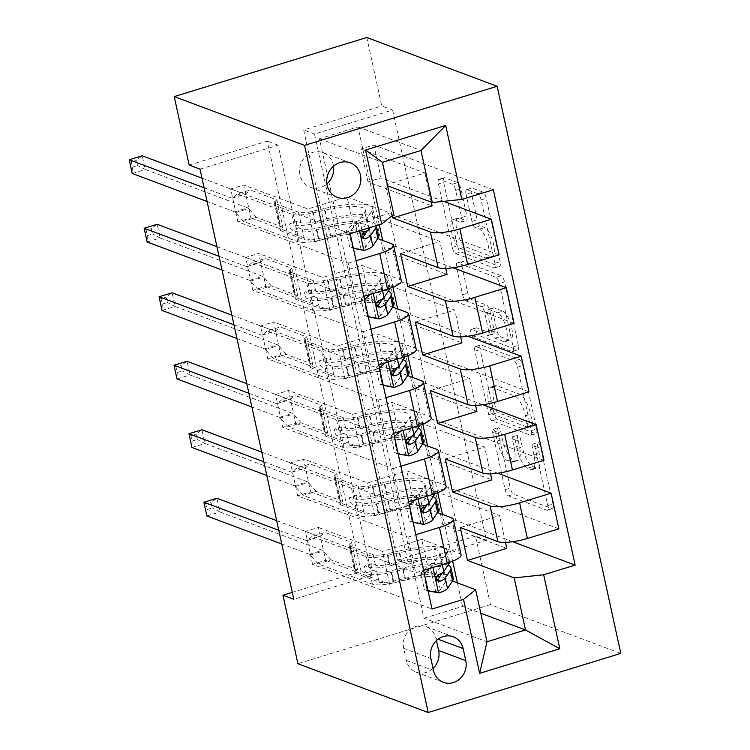<?xml version="1.0" encoding="UTF-8"?>
<svg xmlns="http://www.w3.org/2000/svg" width="750" height="750" viewBox="0 0 750 750"><rect width="100%" height="100%" fill="white"/><g stroke="black" fill="none" stroke-linecap="round" stroke-linejoin="round"><path stroke-width="0.56" stroke-dasharray="3.75 2.81" d="M538.181 442.575A3.966 1.303 72.9 0 1 540.487 446.906L552.947 504.047A5.662 1.866 72.9 0 1 552.478 508.659A5.662 1.866 72.9 0 1 551.991 508.631L513.619 494.269A5.662 1.866 72.9 0 1 510.309 488.091L497.85 430.941A3.966 1.303 72.9 0 1 498.178 427.716A3.966 1.303 72.9 0 1 498.525 427.734A3.966 1.303 72.9 0 1 500.831 432.066L502.444 439.453A18.113 5.953 72.9 0 0 513.019 459.225L516.225 460.416A18.113 5.953 72.9 0 0 517.781 460.519A18.113 5.953 72.9 0 0 519.291 445.763L517.678 438.366A3.966 1.303 72.9 0 1 518.006 435.141A3.966 1.303 72.9 0 1 518.353 435.159A3.966 1.303 72.9 0 1 520.659 439.481L522.272 446.878A18.113 5.953 72.9 0 0 532.847 466.641L536.044 467.841A18.113 5.953 72.9 0 0 537.609 467.944A18.113 5.953 72.9 0 0 539.119 453.178L537.506 445.781A3.966 1.303 72.9 0 1 537.834 442.556A3.966 1.303 72.9 0 1 538.181 442.575M497.241 441.056A18.113 5.953 72.9 0 0 507.816 460.819L511.013 462.019A18.113 5.953 72.9 0 0 512.578 462.113A18.113 5.953 72.9 0 0 514.087 447.356L512.475 439.959A3.966 1.303 72.9 0 1 512.803 436.734A3.966 1.303 72.9 0 1 513.141 436.753A3.966 1.303 72.9 0 1 515.456 441.075L517.069 448.472A18.113 5.953 72.9 0 0 527.644 468.244L530.841 469.434A18.113 5.953 72.9 0 0 532.406 469.537A18.113 5.953 72.9 0 0 533.916 454.781L532.303 447.384A3.966 1.303 72.9 0 1 532.631 444.15A3.966 1.303 72.9 0 1 532.969 444.178A3.966 1.303 72.9 0 1 535.284 448.5L547.744 505.65A5.662 1.866 72.9 0 1 547.275 510.262A5.662 1.866 72.9 0 1 546.788 510.225L508.406 495.862A5.662 1.866 72.9 0 1 505.106 489.694L492.647 432.544A3.966 1.303 72.9 0 1 492.975 429.309A3.966 1.303 72.9 0 1 493.313 429.337A3.966 1.303 72.9 0 1 495.628 433.659L497.241 441.056L502.444 439.453M333.525 166.144A18.45 16.894 110.5 0 0 333.281 164.822A18.45 16.894 110.5 0 0 323.091 152.653A18.45 16.894 110.5 0 0 305.559 156.722A18.45 16.894 110.5 0 0 299.972 175.041A18.45 16.894 110.5 0 0 310.162 187.209A18.45 16.894 110.5 0 0 326.887 183.881M471.253 192.656A5.662 1.866 72.9 0 1 471.722 188.044A5.662 1.866 72.9 0 1 472.209 188.072L482.972 192.103A5.662 1.866 72.9 0 1 486.281 198.281L500.119 261.741A5.662 1.866 72.9 0 1 499.65 266.353A5.662 1.866 72.9 0 1 499.163 266.325L460.781 251.962A5.662 1.866 72.9 0 1 457.481 245.784L443.644 182.316A5.662 1.866 72.9 0 1 444.113 177.703A5.662 1.866 72.9 0 1 444.6 177.741L457.603 182.606A5.662 1.866 72.9 0 1 460.912 188.784L466.828 215.944A5.662 1.866 72.9 0 1 466.359 220.556A5.662 1.866 72.9 0 1 465.872 220.528L459.422 218.109A15.141 4.978 72.9 0 0 458.119 218.025A15.141 4.978 72.9 0 0 457.294 232.162A15.141 4.978 72.9 0 0 465.694 246.891L490.959 256.341A15.141 4.978 72.9 0 0 492.263 256.425A15.141 4.978 72.9 0 0 493.097 242.297A15.141 4.978 72.9 0 0 484.688 227.569L480.478 225.994A5.662 1.866 72.9 0 1 477.169 219.816L471.253 192.656L466.05 194.25A5.662 1.866 72.9 0 1 466.519 189.637A5.662 1.866 72.9 0 1 467.006 189.666L477.769 193.697A5.662 1.866 72.9 0 1 481.078 199.875L494.916 263.344A5.662 1.866 72.9 0 1 494.438 267.956A5.662 1.866 72.9 0 1 493.959 267.919L455.578 253.556A5.662 1.866 72.9 0 1 452.278 247.387L438.441 183.919A5.662 1.866 72.9 0 1 438.909 179.306A5.662 1.866 72.9 0 1 439.397 179.334L452.4 184.2A5.662 1.866 72.9 0 1 455.709 190.378L461.625 217.537A5.662 1.866 72.9 0 1 461.156 222.15A5.662 1.866 72.9 0 1 460.669 222.122L454.219 219.713L459.422 218.109M392.606 110.062L486.394 540.206L408.319 564.159L314.531 134.016L392.606 110.062L381.75 105.994L366.816 37.5M486.394 540.206L475.538 536.147L490.472 604.641L620.794 653.409M519.45 359.372A5.662 1.866 72.9 0 1 522.75 365.55L536.587 429.019A5.662 1.866 72.9 0 1 536.119 433.631A5.662 1.866 72.9 0 1 535.631 433.603L497.259 419.241A5.662 1.866 72.9 0 1 493.95 413.062L480.113 349.594A5.662 1.866 72.9 0 1 480.581 344.981A5.662 1.866 72.9 0 1 481.069 345.009L519.45 359.372L514.247 360.975A5.662 1.866 72.9 0 1 517.547 367.153L531.384 430.613A5.662 1.866 72.9 0 1 530.916 435.225A5.662 1.866 72.9 0 1 530.428 435.197L492.047 420.834A5.662 1.866 72.9 0 1 488.747 414.656L474.909 351.188A5.662 1.866 72.9 0 1 475.378 346.575A5.662 1.866 72.9 0 1 475.866 346.613L514.247 360.975M518.353 345.384L504.516 281.916A5.662 1.866 72.9 0 0 501.216 275.738L462.834 261.375A5.662 1.866 72.9 0 0 462.347 261.347A5.662 1.866 72.9 0 0 461.878 265.959L467.803 293.119A5.662 1.866 72.9 0 0 471.103 299.297L486.666 305.119A5.662 1.866 72.9 0 1 489.975 311.297L493.903 329.316A5.662 1.866 72.9 0 1 493.425 333.928A5.662 1.866 72.9 0 1 492.937 333.891L476.737 327.834A3.966 1.303 72.9 0 0 476.4 327.806A3.966 1.303 72.9 0 0 476.184 331.509A3.966 1.303 72.9 0 0 478.378 335.363L517.397 349.959A5.662 1.866 72.9 0 0 517.884 349.997A5.662 1.866 72.9 0 0 518.353 345.384L513.15 346.978L499.312 283.509L504.516 281.916M442.688 524.391L435.516 491.512L448.528 487.519L455.7 520.397L442.688 524.391L506.766 548.372M427.753 455.897L420.581 423.019L433.594 419.025L440.766 451.903L427.753 455.897L491.831 479.869M412.819 387.394L405.647 354.516L418.659 350.531L425.831 383.409L412.819 387.394L476.897 411.375M397.884 318.9L390.712 286.022L403.725 282.037L410.897 314.906L397.884 318.9L461.962 342.881M382.95 250.406L375.778 217.528L388.791 213.534L395.963 246.412L382.95 250.406L447.028 274.387M368.016 181.912L360.844 149.034L373.856 145.041L381.028 177.919L368.016 181.912L432.094 205.894M200.025 169.144L278.1 145.191L371.887 575.344L293.812 599.297M312.562 564.309L305.391 531.431L318.403 527.447L325.575 560.316L312.562 564.309L432.019 609.019M297.628 495.816L290.456 462.938L303.469 458.944L310.641 491.822L297.628 495.816L407.963 537.112L415.734 572.728L423.581 570.319M282.694 427.322L275.522 394.444L288.534 390.45L295.706 423.328L282.694 427.322L393.028 468.619L400.8 504.234L408.647 501.825M267.759 358.828L260.587 325.95L273.6 321.956L280.772 354.834L267.759 358.828L378.094 400.125L385.866 435.741L393.712 433.331M252.825 290.334L245.653 257.456L258.666 253.463L265.837 286.341L252.825 290.334L363.159 331.631L370.931 367.247L378.778 364.838M237.891 221.841L230.719 188.963L243.731 184.969L250.903 217.847L237.891 221.841L348.225 263.128L355.997 298.753L363.844 296.344M475.538 536.147L397.462 560.1L303.675 129.947L381.75 105.994M490.472 604.641L297.891 663.722M189.169 165.084L267.244 141.131L361.031 571.275L292.303 592.359M379.312 224.728L357.984 126.919L319.462 138.741L424.003 618.206L486.994 641.775M424.003 618.206L462.525 606.384L480.769 613.209M452.466 581.044L428.944 572.241L421.781 539.363L382.481 551.419L318.403 527.447M319.462 138.741L382.453 162.309M393.806 214.369L347.109 196.894L307.809 208.95L243.731 184.969M377.794 238.566L354.272 229.772L347.109 196.894M401.325 280.922A23.062 5.344 -12.3 0 0 399.619 279.45L362.044 265.387L322.744 277.444L258.666 253.463M392.728 307.069L369.206 298.266L362.044 265.387M416.259 349.416A23.062 5.344 -12.3 0 0 414.553 347.944L376.978 333.881L337.678 345.938L273.6 321.956M407.662 375.562L384.141 366.759L376.978 333.881M431.194 417.909A23.062 5.344 -12.3 0 0 429.488 416.438L391.913 402.375L352.613 414.431L288.534 390.45M422.597 444.056L399.075 435.253L391.913 402.375M446.128 486.413A23.062 5.344 -12.3 0 0 444.422 484.931L406.847 470.869L367.547 482.925L303.469 458.944M437.531 512.55L414.009 503.747L406.847 470.869M461.062 554.906A23.062 5.344 -12.3 0 0 459.356 553.425L421.781 539.363M357.984 126.919L420.975 150.497M392.278 215.588L385.622 185.072L387.581 185.803M462.525 606.384L457.406 582.891M452.662 561.169L442.472 514.397M437.728 492.675L427.538 445.903M422.794 424.172L412.603 377.409M407.859 355.678L397.669 308.916M392.925 287.184L382.734 240.422M408.319 564.159L397.462 560.1M314.531 134.016L303.675 129.947M371.887 575.344L361.031 571.275M278.1 145.191L267.244 141.131M428.944 572.241L389.653 584.297L325.575 560.316M305.391 531.431L415.734 572.728M389.653 584.297L382.481 551.419M290.456 462.938L400.8 504.234M275.522 394.444L385.866 435.741M260.587 325.95L370.931 367.247M245.653 257.456L355.997 298.753M230.719 188.963L350.184 233.672M512.681 541.725L455.7 520.397M558.872 528.816L448.528 487.519M435.516 491.512L499.594 515.494L460.294 527.55M505.453 542.372L499.594 515.494M493.322 189.75L373.856 145.041M443.625 201.347L381.028 177.919M499.134 254.831L388.791 213.534M452.944 267.741L395.963 246.412M514.069 323.325L403.725 282.037M467.878 336.234L410.897 314.906M529.003 391.819L418.659 350.531M482.812 404.728L425.831 383.409M543.938 460.322L433.594 419.025M497.747 473.231L440.766 451.903M407.963 537.112L415.819 534.703M414.009 503.747L374.719 515.803L310.641 491.822M374.719 515.803L367.547 482.925M420.581 423.019L484.659 447L445.359 459.056M490.519 473.878L484.659 447M405.647 354.516L469.725 378.497L430.425 390.562M475.584 405.375L469.725 378.497M399.075 435.253L359.784 447.309L295.706 423.328M393.028 468.619L400.884 466.209M359.784 447.309L352.613 414.431M390.712 286.022L454.791 310.003L415.491 322.059M460.65 336.881L454.791 310.003M384.141 366.759L344.85 378.816L280.772 354.834M378.094 400.125L385.95 397.716M344.85 378.816L337.678 345.938M375.778 217.528L439.856 241.509L400.556 253.566M445.716 268.387L439.856 241.509M369.206 298.266L329.916 310.322L265.837 286.341M363.159 331.631L371.016 329.222M329.916 310.322L322.744 277.444M360.844 149.034L424.922 173.016L385.622 185.072M431.278 202.162L424.922 173.016M354.272 229.772L314.981 241.828L250.903 217.847M348.225 263.128L356.081 260.719M314.981 241.828L307.809 208.95M436.453 640.566L435.984 638.419A17.869 16.359 110.5 0 0 426.122 626.634A17.869 16.359 110.5 0 0 409.134 630.572A17.869 16.359 110.5 0 0 403.716 648.319L406.35 660.375A17.869 16.359 110.5 0 0 416.222 672.169A17.869 16.359 110.5 0 0 433.031 668.391M532.312 421.988A3.966 1.303 72.9 0 1 531.984 425.212A3.966 1.303 72.9 0 1 531.647 425.194L497.962 412.584A3.966 1.303 72.9 0 1 495.647 408.263L493.95 400.463A18.113 5.953 72.9 0 1 495.459 385.706A18.113 5.953 72.9 0 1 497.016 385.8L520.041 394.425A18.113 5.953 72.9 0 1 530.616 414.188L532.312 421.988L527.109 423.581A3.966 1.303 72.9 0 1 526.781 426.816A3.966 1.303 72.9 0 1 526.444 426.788L531.647 425.194M527.109 423.581L525.413 415.781A18.113 5.953 72.9 0 0 514.837 396.019L491.812 387.403A18.113 5.953 72.9 0 0 490.247 387.3A18.113 5.953 72.9 0 0 488.738 402.056L490.444 409.856A3.966 1.303 72.9 0 0 492.75 414.178L526.444 426.788M513.15 346.978A5.662 1.866 72.9 0 1 512.681 351.591A5.662 1.866 72.9 0 1 512.194 351.562L473.175 336.956A3.966 1.303 72.9 0 1 470.972 333.103A3.966 1.303 72.9 0 1 471.197 329.409A3.966 1.303 72.9 0 1 471.534 329.428L487.734 335.494A5.662 1.866 72.9 0 0 488.222 335.522A5.662 1.866 72.9 0 0 488.7 330.909L484.763 312.891A5.662 1.866 72.9 0 0 481.462 306.713L465.9 300.891A5.662 1.866 72.9 0 1 462.591 294.713L456.675 267.553A5.662 1.866 72.9 0 1 457.144 262.941A5.662 1.866 72.9 0 1 457.631 262.969L496.003 277.331A5.662 1.866 72.9 0 1 499.312 283.509M502.819 311.166A15.141 4.978 72.9 0 1 511.228 325.894A15.141 4.978 72.9 0 1 510.394 340.022A15.141 4.978 72.9 0 1 509.091 339.938L500.194 336.609A5.662 1.866 72.9 0 1 496.884 330.431L492.956 312.413A5.662 1.866 72.9 0 1 493.425 307.8A5.662 1.866 72.9 0 1 493.913 307.828L502.819 311.166L497.616 312.759A15.141 4.978 72.9 0 1 506.025 327.488A15.141 4.978 72.9 0 1 505.191 341.625A15.141 4.978 72.9 0 1 503.888 341.541L509.091 339.938M497.616 312.759L488.709 309.431A5.662 1.866 72.9 0 0 488.222 309.394A5.662 1.866 72.9 0 0 487.753 314.006L491.681 332.025A5.662 1.866 72.9 0 0 494.981 338.203L503.888 341.541M454.219 219.713A15.141 4.978 72.9 0 0 452.916 219.628A15.141 4.978 72.9 0 0 452.081 233.756A15.141 4.978 72.9 0 0 460.491 248.484L485.756 257.944A15.141 4.978 72.9 0 0 487.059 258.019A15.141 4.978 72.9 0 0 487.894 243.891A15.141 4.978 72.9 0 0 479.484 229.162L475.275 227.587A5.662 1.866 72.9 0 1 471.966 221.409L466.05 194.25M436.931 576.422A36.609 8.484 -12.3 0 0 405.75 579.994L403.481 569.578L391.659 572.372A21.047 4.875 167.7 0 1 370.125 573.778L366.6 572.456A3.459 1.134 72.9 0 1 364.584 568.688A3.459 1.134 72.9 0 1 364.866 565.866A3.459 1.134 72.9 0 1 365.166 565.884L368.691 567.197A21.047 4.875 -12.3 0 0 390.225 565.8L402.047 563.006L399.778 552.6L387.956 555.384A21.047 4.875 167.7 0 1 366.422 556.791L312.075 536.447L325.087 532.463L351.581 542.372L357.553 569.775L355.847 571.134A12.525 2.906 -12.3 0 0 354.947 572.597A12.525 2.906 -12.3 0 0 355.875 573.394L379.163 582.112A13.547 3.141 167.7 0 0 393.028 581.203L404.85 578.419A44.1 10.219 -12.3 0 1 453.253 578.297M423.9 570.225L430.022 564.459L432.844 565.519A15.281 3.544 -12.3 0 0 441.516 561.094L446.597 553.491A44.1 10.219 -12.3 0 0 447.281 550.894A44.1 10.219 -12.3 0 0 398.878 551.025L401.147 561.431L389.325 564.225A13.547 3.141 167.7 0 1 375.459 565.125L371.934 563.803A3.459 1.134 -107.1 0 0 371.634 563.784A3.459 1.134 -107.1 0 0 371.344 566.606A3.459 1.134 -107.1 0 0 373.369 570.384L376.894 571.697A13.547 3.141 -12.3 0 0 390.75 570.797L402.581 568.003L404.85 578.419M438.816 592.922L435.994 591.863A7.781 1.8 -12.3 0 0 440.287 589.641L445.359 582.038A36.609 8.484 -12.3 0 0 445.931 579.891A36.609 8.484 -12.3 0 0 439.706 576.703M405.75 579.994L393.928 582.778A21.047 4.875 167.7 0 1 372.394 584.184L318.047 563.85L310.284 555.019A5.766 1.894 -107.1 0 0 309.384 554.316L281.747 543.975M357.553 569.775L331.059 559.856L318.047 563.85M430.022 564.459A7.781 1.8 -12.3 0 0 434.316 562.247L439.387 554.644A36.609 8.484 -12.3 0 0 439.959 552.488A36.609 8.484 -12.3 0 0 399.778 552.6M398.878 551.025L387.047 553.809A13.547 3.141 167.7 0 1 373.181 554.719L349.903 546A12.525 2.906 167.7 0 1 348.966 545.194A12.525 2.906 167.7 0 1 349.875 543.731L351.581 542.372M432.844 565.519L429.759 568.425M424.294 573.572L423.628 574.191L427.209 590.634L428.053 590.794M423.628 574.191L420.806 573.141L424.387 589.575L427.209 590.634M420.806 573.141L423.619 570.487M435.994 591.863L424.387 589.575M448.012 565.181A44.1 10.219 -12.3 0 0 402.581 568.003M403.481 569.578A36.609 8.484 167.7 0 1 443.663 569.475A36.609 8.484 167.7 0 1 443.091 571.631L442.275 572.85M278.766 530.278L306.394 540.619A5.766 1.894 -107.1 0 0 306.891 540.647A5.766 1.894 -107.1 0 0 307.125 540.525L312.075 536.447M401.147 561.431A44.1 10.219 167.7 0 1 449.55 561.309A44.1 10.219 167.7 0 1 449.559 562.312M437.062 580.041L435.525 580.144L435.628 573.459A7.781 1.8 -12.3 0 0 436.584 572.653L441.656 565.05A36.609 8.484 -12.3 0 0 442.228 562.903A36.609 8.484 -12.3 0 0 402.047 563.006M331.059 559.856L323.297 551.025A5.766 1.894 -107.1 0 0 322.397 550.322L219.881 511.959L216.891 498.253L211.059 502.509L212.259 507.984L207.047 509.587L205.856 504.103L211.059 502.509M276.656 520.622L319.406 536.625A5.766 1.894 -107.1 0 0 319.903 536.653A5.766 1.894 -107.1 0 0 320.138 536.531L325.087 532.463M207.047 509.587L206.869 515.944L219.881 511.959L212.259 507.984M203.878 502.247L205.856 504.103M421.997 507.928A36.609 8.484 -12.3 0 0 390.816 511.5L388.547 501.084L376.725 503.878A21.047 4.875 167.7 0 1 355.191 505.284L351.666 503.962A3.459 1.134 72.9 0 1 349.65 500.184A3.459 1.134 72.9 0 1 349.931 497.372A3.459 1.134 72.9 0 1 350.231 497.391L353.756 498.703A21.047 4.875 -12.3 0 0 375.291 497.297L387.113 494.513L384.844 484.097L373.022 486.891A21.047 4.875 167.7 0 1 351.488 488.297L297.141 467.953L310.153 463.959L336.647 473.878L342.619 501.281L340.912 502.641A12.525 2.906 -12.3 0 0 340.012 504.103A12.525 2.906 -12.3 0 0 340.941 504.9L364.228 513.619A13.547 3.141 167.7 0 0 378.094 512.709L389.916 509.925A44.1 10.219 -12.3 0 1 438.319 509.803M408.966 501.731L415.087 495.966L417.909 497.025A15.281 3.544 -12.3 0 0 426.581 492.591L431.663 484.997A44.1 10.219 -12.3 0 0 432.347 482.4A44.1 10.219 -12.3 0 0 383.944 482.522L386.212 492.937L374.391 495.722A13.547 3.141 167.7 0 1 360.525 496.631L357 495.309A3.459 1.134 -107.1 0 0 356.7 495.291A3.459 1.134 -107.1 0 0 356.409 498.113A3.459 1.134 -107.1 0 0 358.434 501.891L361.959 503.203A13.547 3.141 -12.3 0 0 375.816 502.303L387.647 499.509L389.916 509.925M423.881 524.419L421.059 523.369A7.781 1.8 -12.3 0 0 425.353 521.147L430.425 513.544A36.609 8.484 -12.3 0 0 430.997 511.397A36.609 8.484 -12.3 0 0 424.772 508.209M390.816 511.5L378.994 514.284A21.047 4.875 167.7 0 1 357.459 515.691L303.113 495.356L295.35 486.525A5.766 1.894 -107.1 0 0 294.45 485.822L266.812 475.481M342.619 501.281L316.125 491.363L303.113 495.356M415.087 495.966A7.781 1.8 -12.3 0 0 419.381 493.753L424.453 486.15A36.609 8.484 -12.3 0 0 425.025 483.994A36.609 8.484 -12.3 0 0 384.844 484.097M383.944 482.522L372.113 485.316A13.547 3.141 167.7 0 1 358.256 486.216L334.969 477.506A12.525 2.906 167.7 0 1 334.031 476.7A12.525 2.906 167.7 0 1 334.941 475.238L336.647 473.878M417.909 497.025L414.825 499.931M409.359 505.078L408.694 505.697L412.275 522.141L413.119 522.3M408.694 505.697L405.872 504.647L409.453 521.081L412.275 522.141M405.872 504.647L408.684 501.994M421.059 523.369L409.453 521.081M433.078 496.687A44.1 10.219 -12.3 0 0 387.647 499.509M388.547 501.084A36.609 8.484 167.7 0 1 428.728 500.981A36.609 8.484 167.7 0 1 428.156 503.137L427.341 504.356M263.831 461.784L291.469 472.125A5.766 1.894 -107.1 0 0 291.956 472.153A5.766 1.894 -107.1 0 0 292.191 472.031L297.141 467.953M386.212 492.937A44.1 10.219 167.7 0 1 434.616 492.816A44.1 10.219 167.7 0 1 434.625 493.819M422.128 511.547L420.591 511.641L420.694 504.966A7.781 1.8 -12.3 0 0 421.65 504.159L426.722 496.556A36.609 8.484 -12.3 0 0 427.294 494.409A36.609 8.484 -12.3 0 0 387.113 494.513M316.125 491.363L308.363 482.531A5.766 1.894 -107.1 0 0 307.462 481.828L204.947 443.456L201.956 429.759L196.125 434.016L197.325 439.491L192.112 441.084L190.922 435.609L196.125 434.016M261.722 452.128L304.481 468.131A5.766 1.894 -107.1 0 0 304.969 468.159A5.766 1.894 -107.1 0 0 305.203 468.038L310.153 463.959M192.112 441.084L191.934 447.45L204.947 443.456L197.325 439.491M188.944 433.753L190.922 435.609M407.062 439.434A36.609 8.484 -12.3 0 0 375.881 443.006L373.612 432.591L361.791 435.384A21.047 4.875 167.7 0 1 340.256 436.791L336.731 435.469A3.459 1.134 72.9 0 1 334.716 431.691A3.459 1.134 72.9 0 1 334.997 428.878A3.459 1.134 72.9 0 1 335.297 428.897L338.822 430.209A21.047 4.875 -12.3 0 0 360.356 428.803L372.178 426.019L369.909 415.603L358.087 418.397A21.047 4.875 167.7 0 1 336.553 419.803L282.206 399.459L295.219 395.466L321.713 405.384L327.684 432.787L325.978 434.137A12.525 2.906 -12.3 0 0 325.078 435.609A12.525 2.906 -12.3 0 0 326.006 436.406L349.294 445.125A13.547 3.141 167.7 0 0 363.159 444.216L374.981 441.431A44.1 10.219 -12.3 0 1 423.384 441.3M394.031 433.238L400.153 427.472L402.975 428.531A15.281 3.544 -12.3 0 0 411.647 424.097L416.728 416.494A44.1 10.219 -12.3 0 0 417.413 413.906A44.1 10.219 -12.3 0 0 369.009 414.028L371.278 424.444L359.456 427.228A13.547 3.141 167.7 0 1 345.591 428.137L342.066 426.816A3.459 1.134 -107.1 0 0 341.766 426.797A3.459 1.134 -107.1 0 0 341.475 429.619A3.459 1.134 -107.1 0 0 343.5 433.397L347.025 434.709A13.547 3.141 -12.3 0 0 360.881 433.809L372.712 431.016L374.981 441.431M408.947 455.925L406.125 454.875A7.781 1.8 -12.3 0 0 410.419 452.653L415.491 445.05A36.609 8.484 -12.3 0 0 416.062 442.903A36.609 8.484 -12.3 0 0 409.838 439.716M375.881 443.006L364.059 445.791A21.047 4.875 167.7 0 1 342.525 447.197L288.178 426.863L280.416 418.022A5.766 1.894 -107.1 0 0 279.516 417.328L251.878 406.988M327.684 432.787L301.191 422.869L288.178 426.863M400.153 427.472A7.781 1.8 -12.3 0 0 404.447 425.259L409.519 417.656A36.609 8.484 -12.3 0 0 410.091 415.5A36.609 8.484 -12.3 0 0 369.909 415.603M369.009 414.028L357.178 416.822A13.547 3.141 167.7 0 1 343.322 417.722L320.034 409.012A12.525 2.906 167.7 0 1 319.097 408.206A12.525 2.906 167.7 0 1 320.006 406.744L321.713 405.384M402.975 428.531L399.891 431.438M394.425 436.575L393.759 437.203L397.341 453.647L398.184 453.806M393.759 437.203L390.938 436.144L394.519 452.587L397.341 453.647M390.938 436.144L393.75 433.5M406.125 454.875L394.519 452.587M418.144 428.184A44.1 10.219 -12.3 0 0 372.712 431.016M373.612 432.591A36.609 8.484 167.7 0 1 413.794 432.488A36.609 8.484 167.7 0 1 413.222 434.644L412.406 435.863M248.897 393.281L276.534 403.631A5.766 1.894 -107.1 0 0 277.022 403.659A5.766 1.894 -107.1 0 0 277.256 403.538L282.206 399.459M371.278 424.444A44.1 10.219 167.7 0 1 419.681 424.312A44.1 10.219 167.7 0 1 419.691 425.325M407.194 443.053L405.656 443.147L405.759 436.472A7.781 1.8 -12.3 0 0 406.716 435.666L411.788 428.062A36.609 8.484 -12.3 0 0 412.359 425.916A36.609 8.484 -12.3 0 0 372.178 426.019M301.191 422.869L293.428 414.037A5.766 1.894 -107.1 0 0 292.528 413.334L190.013 374.962L187.022 361.266L181.191 365.522L182.391 370.997L177.178 372.591L175.988 367.116L181.191 365.522M246.788 383.634L289.547 399.637A5.766 1.894 -107.1 0 0 290.034 399.666A5.766 1.894 -107.1 0 0 290.269 399.544L295.219 395.466M177.178 372.591L177 378.956L190.013 374.962L182.391 370.997M174.009 365.259L175.988 367.116M392.128 370.931A36.609 8.484 -12.3 0 0 360.947 374.513L358.678 364.097L346.856 366.891A21.047 4.875 167.7 0 1 325.322 368.297L321.797 366.975A3.459 1.134 72.9 0 1 319.781 363.197A3.459 1.134 72.9 0 1 320.062 360.375A3.459 1.134 72.9 0 1 320.363 360.403L323.888 361.716A21.047 4.875 -12.3 0 0 345.422 360.309L357.244 357.525L354.975 347.109L343.153 349.903A21.047 4.875 167.7 0 1 321.619 351.309L267.272 330.966L280.284 326.972L306.778 336.891L312.75 364.284L311.044 365.644A12.525 2.906 -12.3 0 0 310.144 367.106A12.525 2.906 -12.3 0 0 311.072 367.913L334.359 376.631A13.547 3.141 167.7 0 0 348.225 375.722L360.047 372.938A44.1 10.219 -12.3 0 1 408.45 372.806M379.097 364.734L385.219 358.978L388.041 360.038A15.281 3.544 -12.3 0 0 396.713 355.603L401.794 348A44.1 10.219 -12.3 0 0 402.478 345.413A44.1 10.219 -12.3 0 0 354.075 345.534L356.344 355.95L344.522 358.734A13.547 3.141 167.7 0 1 330.656 359.644L327.131 358.322A3.459 1.134 -107.1 0 0 326.831 358.303A3.459 1.134 -107.1 0 0 326.541 361.125A3.459 1.134 -107.1 0 0 328.566 364.894L332.091 366.216A13.547 3.141 -12.3 0 0 345.947 365.316L357.778 362.522L360.047 372.938M394.012 387.431L391.191 386.372A7.781 1.8 -12.3 0 0 395.484 384.159L400.556 376.556A36.609 8.484 -12.3 0 0 401.128 374.409A36.609 8.484 -12.3 0 0 394.903 371.222M360.947 374.513L349.125 377.297A21.047 4.875 167.7 0 1 327.591 378.703L273.244 358.359L265.481 349.528A5.766 1.894 -107.1 0 0 264.581 348.834L236.944 338.494M312.75 364.284L286.256 354.375L273.244 358.359M385.219 358.978A7.781 1.8 -12.3 0 0 389.513 356.766L394.584 349.163A36.609 8.484 -12.3 0 0 395.156 347.006A36.609 8.484 -12.3 0 0 354.975 347.109M354.075 345.534L342.244 348.328A13.547 3.141 167.7 0 1 328.387 349.228L305.1 340.519A12.525 2.906 167.7 0 1 304.163 339.713A12.525 2.906 167.7 0 1 305.072 338.25L306.778 336.891M388.041 360.038L384.956 362.944M379.491 368.081L378.825 368.709L382.406 385.144L383.25 385.312M378.825 368.709L376.003 367.65L379.584 384.094L382.406 385.144M376.003 367.65L378.816 365.006M391.191 386.372L379.584 384.094M403.209 359.691A44.1 10.219 -12.3 0 0 357.778 362.522M358.678 364.097A36.609 8.484 167.7 0 1 398.859 363.994A36.609 8.484 167.7 0 1 398.287 366.15L397.472 367.369M233.963 324.788L261.6 335.138A5.766 1.894 -107.1 0 0 262.087 335.166A5.766 1.894 -107.1 0 0 262.322 335.044L267.272 330.966M356.344 355.95A44.1 10.219 167.7 0 1 404.747 355.819A44.1 10.219 167.7 0 1 404.756 356.831M392.259 374.559L390.722 374.653L390.825 367.978A7.781 1.8 -12.3 0 0 391.781 367.172L396.853 359.569A36.609 8.484 -12.3 0 0 397.425 357.422A36.609 8.484 -12.3 0 0 357.244 357.525M286.256 354.375L278.494 345.534A5.766 1.894 -107.1 0 0 277.594 344.841L175.078 306.469L172.088 292.772L166.256 297.019L167.456 302.503L162.244 304.097L161.053 298.622L166.256 297.019M231.853 315.141L274.613 331.144A5.766 1.894 -107.1 0 0 275.1 331.172A5.766 1.894 -107.1 0 0 275.334 331.05L280.284 326.972M162.244 304.097L162.066 310.463L175.078 306.469L167.456 302.503M159.075 296.766L161.053 298.622M377.194 302.438A36.609 8.484 -12.3 0 0 346.012 306.019L343.744 295.603L331.922 298.387A21.047 4.875 167.7 0 1 310.387 299.794L306.863 298.481A3.459 1.134 72.9 0 1 304.847 294.703A3.459 1.134 72.9 0 1 305.138 291.881A3.459 1.134 72.9 0 1 305.428 291.9L308.953 293.222A21.047 4.875 -12.3 0 0 330.487 291.816L342.309 289.031L340.041 278.616L328.219 281.409A21.047 4.875 167.7 0 1 306.684 282.806L252.338 262.472L265.35 258.478L291.844 268.397L297.816 295.791L296.109 297.15A12.525 2.906 -12.3 0 0 295.209 298.612A12.525 2.906 -12.3 0 0 296.137 299.419L319.425 308.128A13.547 3.141 167.7 0 0 333.291 307.228L345.113 304.434A44.1 10.219 -12.3 0 1 393.516 304.312M364.163 296.241L370.284 290.484L373.106 291.544A15.281 3.544 -12.3 0 0 381.778 287.109L386.859 279.506A44.1 10.219 -12.3 0 0 387.544 276.919A44.1 10.219 -12.3 0 0 339.141 277.041L341.409 287.456L329.587 290.241A13.547 3.141 167.7 0 1 315.722 291.15L312.197 289.828A3.459 1.134 -107.1 0 0 311.897 289.809A3.459 1.134 -107.1 0 0 311.606 292.631A3.459 1.134 -107.1 0 0 313.631 296.4L317.156 297.722A13.547 3.141 -12.3 0 0 331.012 296.812L342.844 294.028L345.113 304.434M379.078 318.938L376.256 317.878A7.781 1.8 -12.3 0 0 380.55 315.666L385.622 308.062A36.609 8.484 -12.3 0 0 386.194 305.906A36.609 8.484 -12.3 0 0 379.969 302.728M346.012 306.019L334.191 308.803A21.047 4.875 167.7 0 1 312.656 310.209L258.309 289.866L250.547 281.034A5.766 1.894 -107.1 0 0 249.647 280.341L222.009 269.991M297.816 295.791L271.322 285.872L258.309 289.866M370.284 290.484A7.781 1.8 -12.3 0 0 374.578 288.263L379.65 280.659A36.609 8.484 -12.3 0 0 380.222 278.512A36.609 8.484 -12.3 0 0 340.041 278.616M339.141 277.041L327.309 279.825A13.547 3.141 167.7 0 1 313.453 280.734L290.166 272.016A12.525 2.906 167.7 0 1 289.228 271.219A12.525 2.906 167.7 0 1 290.138 269.756L291.844 268.397M373.106 291.544L370.022 294.45M364.556 299.587L363.891 300.216L367.472 316.65L368.316 316.819M363.891 300.216L361.069 299.156L364.65 315.6L367.472 316.65M361.069 299.156L363.881 296.503M376.256 317.878L364.65 315.6M388.275 291.197A44.1 10.219 -12.3 0 0 342.844 294.028M343.744 295.603A36.609 8.484 167.7 0 1 383.925 295.5A36.609 8.484 167.7 0 1 383.353 297.647L382.538 298.875M219.028 256.294L246.666 266.634A5.766 1.894 -107.1 0 0 247.153 266.672A5.766 1.894 -107.1 0 0 247.387 266.55L252.338 262.472M341.409 287.456A44.1 10.219 167.7 0 1 389.812 287.325A44.1 10.219 167.7 0 1 389.822 288.328M377.325 306.056L375.787 306.159L375.891 299.484A7.781 1.8 -12.3 0 0 376.847 298.678L381.919 291.075A36.609 8.484 -12.3 0 0 382.491 288.928A36.609 8.484 -12.3 0 0 342.309 289.031M271.322 285.872L263.559 277.041A5.766 1.894 -107.1 0 0 262.659 276.347L160.144 237.975L157.153 224.278L151.322 228.525L152.522 234.009L147.309 235.603L146.119 230.128L151.322 228.525M216.919 246.647L259.678 262.65A5.766 1.894 -107.1 0 0 260.166 262.678A5.766 1.894 -107.1 0 0 260.4 262.556L265.35 258.478M147.309 235.603L147.131 241.969L160.144 237.975L152.522 234.009M144.141 228.272L146.119 230.128M362.259 233.944A36.609 8.484 -12.3 0 0 331.078 237.516L328.809 227.109L316.988 229.894A21.047 4.875 167.7 0 1 295.453 231.3L291.928 229.987A3.459 1.134 72.9 0 1 289.913 226.209A3.459 1.134 72.9 0 1 290.203 223.387A3.459 1.134 72.9 0 1 290.494 223.406L294.019 224.728A21.047 4.875 -12.3 0 0 315.553 223.322L327.375 220.528L325.106 210.122L313.284 212.906A21.047 4.875 167.7 0 1 291.75 214.312L237.403 193.978L250.416 189.984L276.909 199.903L282.891 227.297L281.175 228.656A12.525 2.906 -12.3 0 0 280.275 230.119A12.525 2.906 -12.3 0 0 281.203 230.925L304.491 239.634A13.547 3.141 167.7 0 0 318.356 238.734L330.178 235.941A44.1 10.219 -12.3 0 1 378.581 235.819M358.172 223.05L348.956 231.722L346.134 230.662L355.35 221.991L358.172 223.05A15.281 3.544 -12.3 0 0 366.844 218.616L371.925 211.013A44.1 10.219 -12.3 0 0 372.609 208.425A44.1 10.219 -12.3 0 0 324.206 208.547L326.475 218.953L314.653 221.747A13.547 3.141 167.7 0 1 300.787 222.647L297.262 221.334A3.459 1.134 -107.1 0 0 296.962 221.316A3.459 1.134 -107.1 0 0 296.672 224.138A3.459 1.134 -107.1 0 0 298.697 227.906L302.222 229.228A13.547 3.141 -12.3 0 0 316.078 228.319L327.909 225.534L330.178 235.941M364.144 250.444L361.322 249.384A7.781 1.8 -12.3 0 0 365.616 247.172L370.688 239.569A36.609 8.484 -12.3 0 0 371.259 237.413A36.609 8.484 -12.3 0 0 365.034 234.234M331.078 237.516L319.256 240.309A21.047 4.875 167.7 0 1 297.722 241.716L243.375 221.372L235.612 212.541A5.766 1.894 -107.1 0 0 234.713 211.838L207.075 201.497M282.891 227.297L256.388 217.378L243.375 221.372M355.35 221.991A7.781 1.8 -12.3 0 0 359.644 219.769L364.716 212.166A36.609 8.484 -12.3 0 0 365.287 210.019A36.609 8.484 -12.3 0 0 325.106 210.122M324.206 208.547L312.375 211.331A13.547 3.141 167.7 0 1 298.519 212.241L275.231 203.522A12.525 2.906 167.7 0 1 274.294 202.725A12.525 2.906 167.7 0 1 275.203 201.263L276.909 199.903M348.956 231.722L352.538 248.156L353.381 248.325M346.134 230.662L349.716 247.106L352.538 248.156M361.322 249.384L349.716 247.106M376.312 225.403L376.359 225.638A44.1 10.219 -12.3 0 0 376.312 225.403A44.1 10.219 -12.3 0 0 327.909 225.534M328.809 227.109A36.609 8.484 167.7 0 1 368.991 227.006A36.609 8.484 167.7 0 1 368.419 229.153L367.603 230.381M204.094 187.8L231.731 198.141A5.766 1.894 -107.1 0 0 232.219 198.178A5.766 1.894 -107.1 0 0 232.453 198.047L237.403 193.978M326.475 218.953A44.1 10.219 167.7 0 1 374.878 218.831A44.1 10.219 167.7 0 1 374.194 221.428L370.097 227.559M362.391 237.562L360.853 237.666L360.956 230.991A7.781 1.8 -12.3 0 0 361.913 230.184L366.984 222.581A36.609 8.484 -12.3 0 0 367.556 220.425A36.609 8.484 -12.3 0 0 327.375 220.528M256.388 217.378L248.625 208.547A5.766 1.894 -107.1 0 0 247.725 207.853L145.209 169.481L142.219 155.784L136.387 160.031L137.587 165.516L132.375 167.109L131.184 161.634L136.387 160.031M201.984 178.153L244.744 194.147A5.766 1.894 -107.1 0 0 245.231 194.184A5.766 1.894 -107.1 0 0 245.466 194.062L250.416 189.984M132.375 167.109L132.197 173.475L145.209 169.481L137.587 165.516M129.206 159.778L131.184 161.634M535.284 448.5L540.487 446.906M495.628 433.659L500.831 432.066M515.456 441.075L520.659 439.481M391.847 243.834L399.619 279.45M406.781 312.328L414.553 347.944M421.716 380.822L429.488 416.438M436.65 449.316L444.422 484.931M451.584 517.809L459.356 553.425M406.35 660.375L433.5 670.538M403.716 648.319L430.866 658.481M435.984 638.419L438.084 639.206M533.916 454.781L539.119 453.178M530.841 469.434L536.044 467.841M527.644 468.244L532.847 466.641M517.069 448.472L522.272 446.878M512.475 439.959L517.678 438.366M514.087 447.356L519.291 445.763M511.013 462.019L516.225 460.416M507.816 460.819L513.019 459.225M492.647 432.544L497.85 430.941M505.106 489.694L510.309 488.091M508.406 495.862L513.619 494.269M546.788 510.225L551.991 508.631M547.744 505.65L552.947 504.047M532.303 447.384L537.506 445.781M475.866 346.613L481.069 345.009M474.909 351.188L480.113 349.594M488.747 414.656L493.95 413.062M492.047 420.834L497.259 419.241M530.428 435.197L535.631 433.603M531.384 430.613L536.587 429.019M517.547 367.153L522.75 365.55M492.75 414.178L497.962 412.584M490.444 409.856L495.647 408.263M488.738 402.056L493.95 400.463M491.812 387.403L497.016 385.8M514.837 396.019L520.041 394.425M525.413 415.781L530.616 414.188M496.003 277.331L501.216 275.738M457.631 262.969L462.834 261.375M456.675 267.553L461.878 265.959M462.591 294.713L467.803 293.119M465.9 300.891L471.103 299.297M481.462 306.713L486.666 305.119M484.763 312.891L489.975 311.297M488.7 330.909L493.903 329.316M487.734 335.494L492.937 333.891M471.534 329.428L476.737 327.834M473.175 336.956L478.378 335.363M512.194 351.562L517.397 349.959M494.981 338.203L500.194 336.609M491.681 332.025L496.884 330.431M487.753 314.006L492.956 312.413M488.709 309.431L493.913 307.828M471.966 221.409L477.169 219.816M475.275 227.587L480.478 225.994M479.484 229.162L484.688 227.569M485.756 257.944L490.959 256.341M460.491 248.484L465.694 246.891M460.669 222.122L465.872 220.528M461.625 217.537L466.828 215.944M455.709 190.378L460.912 188.784M452.4 184.2L457.603 182.606M439.397 179.334L444.6 177.741M438.441 183.919L443.644 182.316M452.278 247.387L457.481 245.784M455.578 253.556L460.781 251.962M493.959 267.919L499.163 266.325M494.916 263.344L500.119 261.741M481.078 199.875L486.281 198.281M477.769 193.697L482.972 192.103M467.006 189.666L472.209 188.072M373.369 570.384L366.6 572.456M432.619 565.734L432.984 567.441M435.703 591.806L429.788 564.684M445.359 582.038L443.091 571.631M376.894 571.697L379.163 582.112M349.903 546L355.875 573.394M373.181 554.719L375.459 565.125M372.394 584.184L370.125 573.778M368.691 567.197L366.422 556.791M390.75 570.797L393.028 581.203M387.047 553.809L389.325 564.225M393.928 582.778L391.659 572.372M390.225 565.8L387.956 555.384M446.597 553.491L448.594 562.631M441.656 565.05L439.387 554.644M440.287 589.641L438.019 579.234M441.516 561.094L442.284 564.581M436.584 572.653L434.316 562.247M349.875 543.731L355.847 571.134M310.284 555.019L323.297 551.025M309.384 554.316L322.397 550.322M306.394 540.619L319.406 536.625M307.125 540.525L320.138 536.531M435.628 573.459L438.75 574.631M371.934 563.803L365.166 565.884M358.434 501.891L351.666 503.962M417.684 497.241L418.05 498.938M420.769 523.312L414.853 496.181M430.425 513.544L428.156 503.137M361.959 503.203L364.228 513.619M334.969 477.506L340.941 504.9M358.256 486.216L360.525 496.631M357.459 515.691L355.191 505.284M353.756 498.703L351.488 488.297M375.816 502.303L378.094 512.709M372.113 485.316L374.391 495.722M378.994 514.284L376.725 503.878M375.291 497.297L373.022 486.891M431.663 484.997L433.659 494.138M426.722 496.556L424.453 486.15M425.353 521.147L423.084 510.741M426.581 492.591L427.35 496.087M421.65 504.159L419.381 493.753M334.941 475.238L340.912 502.641M295.35 486.525L308.363 482.531M294.45 485.822L307.462 481.828M291.469 472.125L304.481 468.131M292.191 472.031L305.203 468.038M420.694 504.966L423.816 506.137M357 495.309L350.231 497.391M343.5 433.397L336.731 435.469M402.75 428.747L403.116 430.444M405.834 454.819L399.919 427.688M415.491 445.05L413.222 434.644M347.025 434.709L349.294 445.125M320.034 409.012L326.006 436.406M343.322 417.722L345.591 428.137M342.525 447.197L340.256 436.791M338.822 430.209L336.553 419.803M360.881 433.809L363.159 444.216M357.178 416.822L359.456 427.228M364.059 445.791L361.791 435.384M360.356 428.803L358.087 418.397M416.728 416.494L418.725 425.644M411.788 428.062L409.519 417.656M410.419 452.653L408.15 442.247M411.647 424.097L412.416 427.594M406.716 435.666L404.447 425.259M320.006 406.744L325.978 434.137M280.416 418.022L293.428 414.037M279.516 417.328L292.528 413.334M276.534 403.631L289.547 399.637M277.256 403.538L290.269 399.544M405.759 436.472L408.881 437.644M342.066 426.816L335.297 428.897M328.566 364.894L321.797 366.975M387.816 360.253L388.181 361.95M390.9 386.316L384.984 359.194M400.556 376.556L398.287 366.15M332.091 366.216L334.359 376.631M305.1 340.519L311.072 367.913M328.387 349.228L330.656 359.644M327.591 378.703L325.322 368.297M323.888 361.716L321.619 351.309M345.947 365.316L348.225 375.722M342.244 348.328L344.522 358.734M349.125 377.297L346.856 366.891M345.422 360.309L343.153 349.903M401.794 348L403.791 357.15M396.853 359.569L394.584 349.163M395.484 384.159L393.216 373.744M396.713 355.603L397.481 359.1M391.781 367.172L389.513 356.766M305.072 338.25L311.044 365.644M265.481 349.528L278.494 345.534M264.581 348.834L277.594 344.841M261.6 335.138L274.613 331.144M262.322 335.044L275.334 331.05M390.825 367.978L393.947 369.15M327.131 358.322L320.363 360.403M313.631 296.4L306.863 298.481M372.881 291.759L373.247 293.456M375.966 317.822L370.05 290.7M385.622 308.062L383.353 297.647M317.156 297.722L319.425 308.128M290.166 272.016L296.137 299.419M313.453 280.734L315.722 291.15M312.656 310.209L310.387 299.794M308.953 293.222L306.684 282.806M331.012 296.812L333.291 307.228M327.309 279.825L329.587 290.241M334.191 308.803L331.922 298.387M330.487 291.816L328.219 281.409M386.859 279.506L388.856 288.656M381.919 291.075L379.65 280.659M380.55 315.666L378.281 305.25M381.778 287.109L382.547 290.606M376.847 298.678L374.578 288.263M290.138 269.756L296.109 297.15M250.547 281.034L263.559 277.041M249.647 280.341L262.659 276.347M246.666 266.634L259.678 262.65M247.387 266.55L260.4 262.556M375.891 299.484L379.012 300.656M312.197 289.828L305.428 291.9M298.697 227.906L291.928 229.987M357.947 223.266L359.587 230.784M361.031 249.328L355.116 222.206M370.688 239.569L368.419 229.153M302.222 229.228L304.491 239.634M275.231 203.522L281.203 230.925M298.519 212.241L300.787 222.647M297.722 241.716L295.453 231.3M294.019 224.728L291.75 214.312M316.078 228.319L318.356 238.734M312.375 211.331L314.653 221.747M319.256 240.309L316.988 229.894M315.553 223.322L313.284 212.906M371.925 211.013L374.194 221.428M366.984 222.581L364.716 212.166M365.616 247.172L363.347 236.756M366.844 218.616L368.878 227.934M361.913 230.184L359.644 219.769M275.203 201.263L281.175 228.656M235.612 212.541L248.625 208.547M234.713 211.838L247.725 207.853M231.731 198.141L244.744 194.147M232.453 198.047L245.466 194.062M360.956 230.991L364.078 232.162M297.262 221.334L290.494 223.406M310.162 187.209L337.312 197.372M416.222 672.169L443.372 682.322M426.122 626.634L453.272 636.797M323.091 152.653L350.241 162.816M532.406 469.537L537.609 467.944M512.803 436.734L518.006 435.141M512.578 462.113L517.781 460.519M492.975 429.309L498.178 427.716M547.275 510.262L552.478 508.659M532.631 444.15L537.834 442.556M475.378 346.575L480.581 344.981M530.916 435.225L536.119 433.631M526.781 426.816L531.984 425.212M490.247 387.3L495.459 385.706M457.144 262.941L462.347 261.347M488.222 335.522L493.425 333.928M471.197 329.409L476.4 327.806M505.191 341.625L510.394 340.022M488.222 309.394L493.425 307.8M512.681 351.591L517.884 349.997M487.059 258.019L492.263 256.425M452.916 219.628L458.119 218.025M461.156 222.15L466.359 220.556M438.909 179.306L444.113 177.703M494.438 267.956L499.65 266.353M466.519 189.637L471.722 188.044M445.931 579.891L443.663 569.475M449.55 561.309L447.281 550.894M442.228 562.903L439.959 552.488M348.966 545.194L354.947 572.597M306.891 540.647L319.903 536.653M435.525 580.144L438.441 581.231M371.634 563.784L364.866 565.866M430.997 511.397L428.728 500.981M434.616 492.816L432.347 482.4M427.294 494.409L425.025 483.994M334.031 476.7L340.012 504.103M291.956 472.153L304.969 468.159M420.591 511.65L423.506 512.737M356.7 495.291L349.931 497.372M416.062 442.903L413.794 432.488M419.681 424.312L417.413 413.906M412.359 425.916L410.091 415.5M319.097 408.206L325.078 435.609M277.022 403.659L290.034 399.666M405.656 443.147L408.572 444.244M341.766 426.797L334.997 428.878M401.128 374.409L398.859 363.994M404.747 355.819L402.478 345.413M397.425 357.422L395.156 347.006M304.163 339.713L310.144 367.106M262.087 335.166L275.1 331.172M390.722 374.653L393.637 375.741M326.831 358.303L320.062 360.375M386.194 305.906L383.925 295.5M389.812 287.325L387.544 276.919M382.491 288.928L380.222 278.512M289.228 271.219L295.209 298.612M247.153 266.672L260.166 262.678M375.787 306.159L378.703 307.247M311.897 289.809L305.138 291.881M371.259 237.413L368.991 227.006M374.878 218.831L372.609 208.425M367.556 220.425L365.287 210.019M274.294 202.725L280.275 230.119M232.219 198.178L245.231 194.184M360.853 237.666L363.769 238.753M296.962 221.316L290.203 223.387"/><path stroke-width="1.12" d="M327.122 185.203A18.45 16.894 110.5 0 0 337.312 197.372A18.45 16.894 110.5 0 0 354.844 193.303A18.45 16.894 110.5 0 0 360.431 174.984A18.45 16.894 110.5 0 0 350.241 162.816A18.45 16.894 110.5 0 0 332.709 166.884A18.45 16.894 110.5 0 0 327.122 185.203M326.887 183.881A18.45 16.894 110.5 0 0 333.525 166.144M304.547 145.359L174.234 96.591L366.816 37.5L497.137 86.278L620.794 653.409L428.203 712.5L304.547 145.359L497.137 86.278M292.303 592.359L282.956 595.228L293.812 599.297L200.025 169.144L189.169 165.084L174.234 96.591M465.769 660.637L463.144 648.581A17.869 16.359 110.5 0 0 453.272 636.797A17.869 16.359 110.5 0 0 436.284 640.734A17.869 16.359 110.5 0 0 430.866 658.481L433.5 670.538A17.869 16.359 110.5 0 0 443.372 682.322A17.869 16.359 110.5 0 0 460.35 678.384A17.869 16.359 110.5 0 0 465.769 660.637L438.619 650.475L436.453 640.566M543.675 574.763L559.8 648.741L479.644 673.331L463.509 599.363L475.641 589.716L486.994 641.775L525.516 629.963L514.163 577.903L543.675 574.763L575.156 565.106L493.322 189.75L461.831 199.416L432.319 202.547L420.975 150.497L382.453 162.309L393.806 214.369L381.675 224.006L365.541 150.037L445.697 125.438L461.831 199.416M381.675 224.006L350.184 233.672L432.019 609.019L463.509 599.363M282.956 595.228L297.891 663.722L428.203 712.5M480.769 613.209L525.516 629.963L559.8 648.741M475.641 589.716L452.466 581.044M356.081 260.719L379.716 253.472A23.062 5.344 -12.3 0 0 393.562 245.306A23.062 5.344 -12.3 0 0 391.847 243.834L377.794 238.566M371.016 329.222L394.65 321.966A23.062 5.344 -12.3 0 0 408.497 313.8A23.062 5.344 -12.3 0 0 406.781 312.328L392.728 307.069M385.95 397.716L409.584 390.459A23.062 5.344 -12.3 0 0 423.431 382.294A23.062 5.344 -12.3 0 0 421.716 380.822L407.662 375.562M400.884 466.209L424.519 458.953A23.062 5.344 -12.3 0 0 438.366 450.787A23.062 5.344 -12.3 0 0 436.65 449.316L422.597 444.056M415.819 534.703L439.453 527.447A23.062 5.344 -12.3 0 0 453.3 519.291A23.062 5.344 -12.3 0 0 451.584 517.809L437.531 512.55M505.453 542.372L506.766 548.372L467.466 560.428L514.163 577.903M467.466 560.428L460.294 527.55L497.869 541.613A23.062 5.344 -12.3 0 0 527.381 538.472L558.872 528.816L551.1 493.191L497.747 473.231M490.519 473.878L491.831 479.869L452.531 491.934L490.106 505.997A23.062 5.344 -12.3 0 0 519.609 502.856L551.1 493.191M452.531 491.934L445.359 459.056L482.934 473.119A23.062 5.344 -12.3 0 0 512.447 469.978L543.938 460.322L536.166 424.697L482.812 404.728M475.584 405.375L476.897 411.375L437.597 423.431L475.172 437.494A23.062 5.344 -12.3 0 0 504.675 434.363L536.166 424.697M437.597 423.431L430.425 390.562L468 404.625A23.062 5.344 -12.3 0 0 497.512 401.484L529.003 391.819L521.231 356.203L467.878 336.234M460.65 336.881L461.962 342.881L422.662 354.938L460.238 369A23.062 5.344 -12.3 0 0 489.741 365.869L521.231 356.203M422.662 354.938L415.491 322.059L453.066 336.122A23.062 5.344 -12.3 0 0 482.578 332.991L514.069 323.325L506.297 287.709L452.944 267.741M445.716 268.387L447.028 274.387L407.728 286.444L445.303 300.506A23.062 5.344 -12.3 0 0 474.806 297.375L506.297 287.709M407.728 286.444L400.556 253.566L438.131 267.628A23.062 5.344 -12.3 0 0 467.644 264.497L499.134 254.831L491.363 219.216L443.625 201.347M431.278 202.162L432.094 205.894L392.794 217.95L430.369 232.012A23.062 5.344 -12.3 0 0 459.872 228.881L491.363 219.216M392.794 217.95L392.278 215.588M387.581 185.803L432.319 202.547M457.406 582.891L452.662 561.169M442.472 514.397L437.728 492.675M427.538 445.903L422.794 424.172M412.603 377.409L407.859 355.678M397.669 308.916L392.925 287.184M382.734 240.422L379.312 224.728M423.581 570.319L447.225 563.072A23.062 5.344 -12.3 0 0 461.062 554.906L453.3 519.291M575.156 565.106L512.681 541.725M408.647 501.825L432.291 494.569A23.062 5.344 -12.3 0 0 446.128 486.413L438.366 450.787M393.712 433.331L417.356 426.075A23.062 5.344 -12.3 0 0 431.194 417.909L423.431 382.294M378.778 364.838L402.422 357.581A23.062 5.344 -12.3 0 0 416.259 349.416L408.497 313.8M363.844 296.344L387.488 289.088A23.062 5.344 -12.3 0 0 401.325 280.922L393.562 245.306M486.994 641.775L479.644 673.331M365.541 150.037L382.453 162.309M445.697 125.438L420.975 150.497M433.031 668.391A17.869 16.359 110.5 0 0 438.619 650.475M428.053 590.794L438.816 592.922A15.281 3.544 -12.3 0 0 447.497 588.488L452.569 580.884A44.1 10.219 -12.3 0 0 453.253 578.297L450.984 567.881A44.1 10.219 -12.3 0 0 448.012 565.181M439.706 576.703A36.609 8.484 -12.3 0 0 436.931 576.422M429.759 568.425L424.294 573.572M449.559 562.312A44.1 10.219 167.7 0 1 448.866 563.897L443.784 571.5A15.281 3.544 167.7 0 1 438.75 574.631L436.678 577.059L436.688 579.319L437.953 580.988L440.184 581.213A15.281 3.544 -12.3 0 0 445.219 578.072L450.3 570.478A44.1 10.219 -12.3 0 0 450.984 567.881M276.656 520.622L216.891 498.253L203.878 502.247L278.766 530.278M203.878 502.247L206.869 515.944L281.747 543.975M442.275 572.85L438.019 579.234A7.781 1.8 167.7 0 1 437.062 580.041L440.184 581.213M413.119 522.3L423.881 524.419A15.281 3.544 -12.3 0 0 432.562 519.994L437.634 512.391A44.1 10.219 -12.3 0 0 438.319 509.803L436.05 499.387A44.1 10.219 -12.3 0 0 433.078 496.687M424.772 508.209A36.609 8.484 -12.3 0 0 421.997 507.928M414.825 499.931L409.359 505.078M434.625 493.819A44.1 10.219 167.7 0 1 433.931 495.403L428.85 503.006A15.281 3.544 167.7 0 1 423.816 506.137L421.744 508.566L421.753 510.816L423.019 512.494L425.25 512.719A15.281 3.544 -12.3 0 0 430.284 509.578L435.366 501.975A44.1 10.219 -12.3 0 0 436.05 499.387M261.722 452.128L201.956 429.759L188.944 433.753L263.831 461.784M188.944 433.753L191.934 447.45L266.812 475.481M427.341 504.356L423.084 510.741A7.781 1.8 167.7 0 1 422.128 511.547L425.25 512.719M398.184 453.806L408.947 455.925A15.281 3.544 -12.3 0 0 417.628 451.5L422.7 443.897A44.1 10.219 -12.3 0 0 423.384 441.3L421.116 430.894A44.1 10.219 -12.3 0 0 418.144 428.184M409.838 439.716A36.609 8.484 -12.3 0 0 407.062 439.434M399.891 431.438L394.425 436.575M419.691 425.325A44.1 10.219 167.7 0 1 418.997 426.909L413.916 434.513A15.281 3.544 167.7 0 1 408.881 437.644L406.809 440.072L406.819 442.322L408.084 444L410.316 444.216A15.281 3.544 -12.3 0 0 415.35 441.084L420.431 433.481A44.1 10.219 -12.3 0 0 421.116 430.894M246.788 383.634L187.022 361.266L174.009 365.259L248.897 393.281M174.009 365.259L177 378.956L251.878 406.988M412.406 435.863L408.15 442.247A7.781 1.8 167.7 0 1 407.194 443.053L410.316 444.216M383.25 385.312L394.012 387.431A15.281 3.544 -12.3 0 0 402.694 383.006L407.766 375.403A44.1 10.219 -12.3 0 0 408.45 372.806L406.181 362.4A44.1 10.219 -12.3 0 0 403.209 359.691M394.903 371.222A36.609 8.484 -12.3 0 0 392.128 370.931M384.956 362.944L379.491 368.081M404.756 356.831A44.1 10.219 167.7 0 1 404.062 358.416L398.981 366.019A15.281 3.544 167.7 0 1 393.947 369.15L391.875 371.578L391.884 373.828L393.15 375.506L395.381 375.722A15.281 3.544 -12.3 0 0 400.416 372.591L405.497 364.988A44.1 10.219 -12.3 0 0 406.181 362.4M231.853 315.141L172.088 292.772L159.075 296.766L233.963 324.788M159.075 296.766L162.066 310.463L236.944 338.494M397.472 367.369L393.216 373.744A7.781 1.8 167.7 0 1 392.259 374.559L395.381 375.722M368.316 316.819L379.078 318.938A15.281 3.544 -12.3 0 0 387.759 314.513L392.831 306.909A44.1 10.219 -12.3 0 0 393.516 304.312L391.247 293.906A44.1 10.219 -12.3 0 0 388.275 291.197M379.969 302.728A36.609 8.484 -12.3 0 0 377.194 302.438M370.022 294.45L364.556 299.587M389.822 288.328A44.1 10.219 167.7 0 1 389.128 289.922L384.047 297.525A15.281 3.544 167.7 0 1 379.012 300.656L376.941 303.084L376.95 305.334L378.216 307.013L380.447 307.228A15.281 3.544 -12.3 0 0 385.481 304.097L390.562 296.494A44.1 10.219 -12.3 0 0 391.247 293.906M216.919 246.647L157.153 224.278L144.141 228.272L219.028 256.294M144.141 228.272L147.131 241.969L222.009 269.991M382.538 298.875L378.281 305.25A7.781 1.8 167.7 0 1 377.325 306.056L380.447 307.228M353.381 248.325L364.144 250.444A15.281 3.544 -12.3 0 0 372.825 246.009L377.897 238.406A44.1 10.219 -12.3 0 0 378.581 235.819L376.359 225.638A44.1 10.219 -12.3 0 1 375.628 228L377.897 238.406M365.034 234.234A36.609 8.484 -12.3 0 0 362.259 233.944M201.984 178.153L142.219 155.784L129.206 159.778L204.094 187.8M129.206 159.778L132.197 173.475L207.075 201.497M370.097 227.559L369.113 229.022A15.281 3.544 167.7 0 1 364.078 232.162L362.006 234.591L362.016 236.841L363.281 238.519L365.512 238.734A15.281 3.544 -12.3 0 0 370.547 235.603L375.628 228M367.603 230.381L363.347 236.756A7.781 1.8 167.7 0 1 362.391 237.562L365.512 238.734M490.106 505.997L497.869 541.613M475.172 437.494L482.934 473.119M460.238 369L468 404.625M445.303 300.506L453.066 336.122M430.369 232.012L438.131 267.628M519.609 502.856L527.381 538.472M439.453 527.447L447.225 563.072M424.519 458.953L432.291 494.569M504.675 434.363L512.447 469.978M409.584 390.459L417.356 426.075M489.741 365.869L497.512 401.484M394.65 321.966L402.422 357.581M474.806 297.375L482.578 332.991M379.716 253.472L387.488 289.088M459.872 228.881L467.644 264.497M438.084 639.206L463.144 648.581M432.984 567.441L438.525 592.866M450.3 570.478L452.569 580.884M448.594 562.631L448.866 563.897M445.219 578.072L447.497 588.488M442.284 564.581L443.784 571.5M418.05 498.938L423.591 524.363M435.366 501.975L437.634 512.391M433.659 494.138L433.931 495.403M430.284 509.578L432.562 519.994M427.35 496.087L428.85 503.006M403.116 430.444L408.656 455.869M420.431 433.481L422.7 443.897M418.725 425.644L418.997 426.909M415.35 441.084L417.628 451.5M412.416 427.594L413.916 434.513M388.181 361.95L393.722 387.375M405.497 364.988L407.766 375.403M403.791 357.15L404.062 358.416M400.416 372.591L402.694 383.006M397.481 359.1L398.981 366.019M373.247 293.456L378.788 318.881M390.562 296.494L392.831 306.909M388.856 288.656L389.128 289.922M385.481 304.097L387.759 314.513M382.547 290.606L384.047 297.525M359.587 230.784L363.853 250.387M370.547 235.603L372.825 246.009M368.878 227.934L369.113 229.022"/></g></svg>
